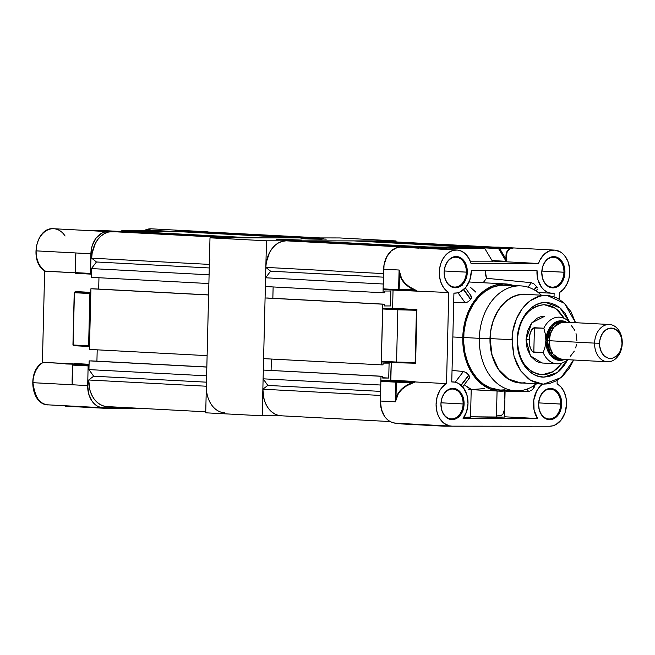 <?xml version="1.0" encoding="UTF-8"?>
<svg xmlns="http://www.w3.org/2000/svg" width="655" height="655" viewBox="0 0 655 655"><rect width="100%" height="100%" fill="white"/><g stroke="black" fill="none" stroke-linecap="round" stroke-linejoin="round"><path stroke-width="0.98" d="M280.807 239.321L301.873 240.09L282.788 239.329L276.688 239.443L279.947 239.763L297.755 240.221L284.319 239.951L276.68 239.468L280.807 239.321L281.118 239.82L280.807 239.321M305.173 238.371L326.247 239.132L307.154 238.379L302.839 238.723L322.121 239.263L308.685 238.993L301.046 238.518L305.173 238.371L305.484 238.862L305.173 238.371M339.585 237.945L209.993 237.822L205.719 412.806L209.993 237.822L266.479 240.811L262.205 415.794L281.511 415.81L262.205 415.794L205.719 412.806L262.205 415.794L266.479 240.811L209.993 237.822L339.585 237.945L396.07 240.934L266.479 240.811L396.07 240.934L339.585 237.945M396.046 241.932L396.07 240.934L396.046 241.932M90.889 274.126L75.833 273.331L75.169 272.611L75.849 273.331A0.704 0.516 -87 0 1 75.35 272.627L90.39 273.43A0.704 0.516 -87 0 1 90.39 273.422L75.169 272.611L75.874 252.969L75.35 272.627L90.39 273.422A0.704 0.516 93 0 0 90.39 273.43L90.906 253.763L36.148 250.865L75.874 252.961L75.169 272.611L75.865 252.969L90.906 253.763A22.18 16.408 -87 0 1 107.862 231.608L92.38 230.789L106.937 230.756L122.428 231.575A0.704 0.516 -87 0 1 122.624 231.624L104.653 232.034L101.541 233.295L96.097 238.093L92.363 245.281L91.332 249.44L90.39 273.422L90.889 274.126A0.704 0.516 -87 0 1 90.39 273.43L75.35 272.627A0.704 0.516 93 0 0 75.849 273.331L90.848 274.126M73.18 364.401L89.047 365.22L73.18 364.401L74.433 363.992L89.064 364.769L74.433 363.992L73.18 364.401A0.704 0.516 93 0 0 72.639 365.097A0.704 0.516 -87 0 1 73.18 364.401L72.639 365.097A0.704 0.516 93 0 0 72.639 365.105L88.13 365.924A0.704 0.516 -87 0 1 88.13 365.916L72.639 365.097L88.13 365.916A0.704 0.516 93 0 0 88.13 365.924L87.688 385.582L32.93 382.692A22.18 16.408 93 0 0 48.167 404.856L48.797 404.872C40.438 405.429 35.149 398.035 32.93 382.692L72.197 384.763L72.639 365.105L88.13 365.924L87.688 385.582L88.728 394.073L92.109 401.261L94.533 404.02L97.317 406.075L100.371 407.336L103.564 407.762A22.18 16.408 -87 0 1 102.933 407.746A22.18 16.408 -87 0 1 87.688 385.582L72.197 384.763L72.639 365.105A0.704 0.516 -87 0 1 72.639 365.097L72.459 365.081A0.704 0.696 72.1 0 1 73.18 364.401L72.91 364.45M45.039 270.924L45.293 271.145C28.861 262.778 35.747 226.663 53.735 228.734A22.18 16.408 93 0 0 36.148 250.865A22.18 16.408 93 0 0 45.588 271.235L75.194 272.808L45.211 271.096M107.772 407.77A0.704 0.516 -87 0 1 108.214 408.466L65.066 406.182L108.214 408.466L107.715 407.762M103.564 407.762L129.805 407.787L103.564 407.762M88.662 365.22L88.13 365.916A0.704 0.516 -87 0 1 88.662 365.22M208.683 232.132L190.728 231.69A0.704 0.516 -87 0 1 190.924 231.641L205.49 231.706A22.18 16.408 -87 0 1 206.12 231.723A22.18 16.408 -87 0 1 208.11 231.993M176.391 231.821L136.952 231.788M90.816 292.842L89.891 293.538L88.613 345.807L89.121 346.503A0.704 0.516 -87 0 1 88.613 345.807L73.131 344.988L74.408 292.719L89.891 293.538L88.613 345.807L73.131 344.988L74.408 292.719L89.891 293.538A0.704 0.516 -87 0 1 90.431 292.842L90.816 292.842M175.286 231.166L175.352 231.542A0.704 0.516 -87 0 1 175.892 230.838L205.49 231.706L175.892 230.838A0.704 0.516 93 0 0 175.352 231.542L177.931 231.673L175.311 231.117L174.975 231.559M143.699 230.781L151.354 228.824A22.18 16.408 93 0 0 143.895 230.781M43.361 362.33A22.18 16.408 93 0 0 32.93 382.692A22.18 16.408 -87 0 1 43.361 362.33L73.917 363.951L42.984 362.436M44.655 270.744L42.403 362.788L44.655 270.744M74.121 364.065L74.793 363.525L73.917 363.951L74.793 363.525L89.072 364.286L74.793 363.525L73.597 364.712M75.996 291.639L90.832 292.376L76.25 291.598L74.94 292.024L90.431 292.842L74.94 292.024L76.25 291.598M73.876 364.18L65.697 363.975M45.293 271.145L45.588 271.235A22.18 16.408 -87 0 1 36.148 250.865A22.18 16.408 -87 0 1 54.095 228.759A22.18 16.408 -87 0 1 65.091 236.013M122.428 231.575L107.862 231.608L92.38 230.789L106.937 230.756L122.428 231.575A0.704 0.516 -87 0 1 122.452 231.575L106.961 230.756A0.704 0.516 93 0 0 106.937 230.756A0.704 0.475 89.8 0 1 106.937 230.756A0.704 0.516 -87 0 1 106.961 230.756L106.921 230.756A0.704 0.475 -90.2 0 0 106.904 230.756M137.116 231.641A0.704 0.516 -87 0 1 137.329 231.583L121.838 230.765L160.541 230.797L176.031 231.616L137.329 231.583L121.838 230.765A0.704 0.516 93 0 0 121.306 231.461L124.434 231.624L121.241 231.068L120.946 231.493M121.494 230.961L121.306 231.461A0.704 0.516 -87 0 1 121.838 230.765A0.704 0.475 -89.9 0 0 121.658 230.806M160.581 230.797A0.704 0.516 93 0 0 160.565 230.797L176.031 231.616A0.704 0.516 -87 0 1 176.236 231.673M121.241 231.068L121.822 230.765A0.704 0.475 90.1 0 1 121.838 230.765L160.541 230.797A0.704 0.516 93 0 0 160.541 230.797A0.704 0.516 -87 0 1 160.565 230.797A0.704 0.475 -89.9 0 0 160.524 230.797A0.704 0.475 90.1 0 1 160.541 230.797L176.048 231.616M121.822 230.765L160.524 230.797A0.704 0.475 -89.9 0 0 160.508 230.797L160.565 230.797M74.228 364.016L72.459 365.081L72.197 384.763L87.688 385.582L72.197 384.763L72.107 380.768M74.228 292.703A0.704 0.696 72.1 0 1 74.94 292.024A0.704 0.516 93 0 0 74.408 292.719A0.704 0.516 -87 0 1 74.94 292.024L74.22 292.703L73.131 344.988A0.704 0.516 93 0 0 73.63 345.684L89.08 346.503L73.606 345.684A0.704 0.516 -87 0 1 73.131 344.988L73.63 345.684A0.704 0.516 -87 0 1 73.606 345.684L72.942 344.972L74.22 292.703L76.029 291.631M75.595 256.588L75.874 252.969L90.906 253.763L75.874 252.961L75.169 272.611M175.311 231.117L175.876 230.838A0.704 0.475 90.3 0 1 175.892 230.838A0.704 0.475 -89.7 0 0 175.72 230.879M175.876 230.838L205.49 231.706L190.056 230.904M92.429 230.789L107.862 231.608L92.38 230.789M94.304 230.896L93.665 230.83M143.199 408.499L108.214 408.466L143.199 408.499M562.629 359.398L557.372 357.974L552.984 353.929L550.135 347.87L549.258 340.723A18.676 13.812 93 0 0 562.096 359.39L607.439 361.789A18.676 13.812 -87 0 1 594.601 343.122L549.258 340.723L550.487 333.583L553.631 327.533L558.216 323.488L560.836 322.424L564.111 322.088M609.412 324.487L564.07 322.088A18.676 13.812 93 0 0 549.258 340.723L594.601 343.122A18.676 13.812 -87 0 1 609.412 324.487A18.676 13.812 -87 0 1 622.25 343.146A18.676 13.812 93 0 0 608.88 324.471A18.676 13.812 93 0 0 594.601 343.122L599.546 343.253A15.171 11.225 -87 0 1 611.148 328.098A15.171 11.225 -87 0 1 622.013 343.269L621.3 337.464L620.326 334.844L617.329 330.652L613.334 328.384L608.953 328.384L604.852 330.644L601.65 334.828L599.841 340.289L599.693 346.208L601.241 351.678L604.229 355.861L608.225 358.129L612.605 358.138L616.715 355.878L619.917 351.694L621.726 346.225L622.013 343.269A15.171 11.225 -87 0 1 610.411 358.424A15.171 11.225 -87 0 1 599.546 343.253L594.601 343.122A18.676 13.812 93 0 0 607.971 361.797A18.676 13.812 93 0 0 622.25 343.146A18.676 13.812 -87 0 1 607.439 361.789M566.248 322.317L560.819 322.309L555.735 325.109L553.573 327.443L550.405 333.534L549.177 340.723L547.367 340.625A18.79 13.902 93 0 1 562.268 321.875L550.56 329.129L547.367 340.625A18.79 13.902 93 0 0 560.287 359.407L562.088 359.505A18.79 13.902 -87 0 1 549.177 340.723L545.885 340.592L550.732 326.305L558.011 321.196L566.51 322.211A19.846 14.68 -87 0 0 545.885 340.592L547.367 340.625L549.758 351.669L560.287 359.407M562.268 321.875L564.078 321.965A18.79 13.902 -87 0 0 549.177 340.723L550.053 347.911L552.918 354.011L557.331 358.08L559.919 359.153L563.644 359.472A18.79 13.902 -87 0 1 562.088 359.505M543.216 352.717L532.842 351.858L531.164 349.901L529.87 346.7L529.175 339.839L526.03 339.675L529.175 339.839L530.206 333.002L531.655 329.842L533.424 327.991L543.814 328.221A23.343 17.267 -87 0 1 559.452 317.167A23.343 17.267 -87 0 1 569.547 322.375A23.343 17.267 93 0 0 543.814 328.221L545.378 334.222L546.819 348.182L549.84 354.617L552.009 357.09L557.233 360.053L560.091 360.438L564.536 359.513L556.234 359.734L549.701 354.412L545.885 340.592L545.066 346.88L543.216 352.717A23.343 17.267 93 0 0 567.574 359.677A23.343 17.267 -87 0 1 556.987 363.795A23.343 17.267 -87 0 1 543.216 352.717L533.514 352.202L532.212 351.301L530.403 348.337L529.289 343.31L529.756 334.68L531.655 329.842L534.112 327.705L543.846 328.221L545.378 334.222L545.885 340.592L545.066 346.88L543.216 352.717M566.64 322.285L561.057 320.77L558.183 321.147L552.812 324.11L548.628 329.571L546.262 336.719L545.885 340.592A19.846 14.68 -87 0 0 564.536 359.513M533.817 352.218L534.414 327.721L533.817 352.218M571.144 325.224L574.828 330.374M576.023 333.608L576.908 340.747M576.547 344.391L575.679 347.895M574.32 351.121L570.382 356.263M564.078 321.965A18.79 13.902 -87 0 1 565.609 322.17M88.941 369.6L89.154 360.856L206.833 367.078L206.62 375.831L206.833 367.078L89.154 360.856L88.941 369.6L206.62 375.831L88.941 369.6L93.665 376.207L206.464 382.176L93.665 376.207L88.941 369.6M96.924 361.175L97.202 349.835L96.924 361.175M89.432 349.418L90.914 288.757L208.593 294.979L207.111 355.649L208.593 294.979L90.914 288.757L89.432 349.418L207.111 355.649L89.432 349.418M98.684 289.084L98.962 277.736L98.684 289.084M209.346 264.399L91.667 258.176L96.457 261.984L209.256 267.952L96.457 261.984L91.413 268.575L91.201 277.327L208.88 283.549L209.092 274.805L208.88 283.549L91.201 277.327L91.413 268.575L96.457 261.984L91.667 258.176L92.167 252.994L95.343 243.414L97.89 239.386L100.952 236.087L104.415 233.63L108.149 232.124L111.997 231.616A26.601 19.675 93 0 0 91.667 258.176L209.346 264.399L209.846 259.216M119.406 232.009L126.178 231.624L243.856 237.855L126.178 231.624L237.38 237.847L119.406 232.009M134.635 232.075L134.643 231.633L179.568 231.682L297.247 237.904L252.322 237.863L297.247 237.904L179.568 231.682L134.643 231.633L252.322 237.863L134.643 231.633L134.635 232.075M188.026 232.124L188.034 231.69L194.519 231.69L312.198 237.921L194.519 231.69L305.713 237.912L188.034 231.69L188.026 232.124M202.215 231.698L319.894 237.921A26.601 19.675 -87 0 1 320.647 237.945L202.968 231.723A26.601 19.675 93 0 0 202.215 231.698L323.726 238.436M107.723 406.599L103.899 406.092L100.24 404.569L96.899 402.113L93.992 398.805L91.643 394.777L89.94 390.175L88.687 379.998L93.665 376.207L88.687 379.998A26.601 19.675 93 0 0 106.97 406.583L205.744 411.807M225.828 238.346L229.676 237.839L111.997 231.616L229.676 237.839M206.62 391.412L206.366 386.229L88.687 379.998L206.366 386.229A26.601 19.675 -87 0 0 224.649 412.806M91.413 268.575L209.092 274.805L91.413 268.575M208.601 294.897L92.642 288.757L208.601 294.897M206.841 366.988L90.881 360.856L206.841 366.988M569.768 272.267A22.18 16.408 -87 0 1 559.337 292.621L559.173 299.261L559.337 292.621L563.48 289.256L566.763 284.458L568.925 278.629L569.768 272.267L569.621 268.493L567.926 261.386L564.536 255.54L562.326 253.305L559.853 251.626L554.425 250.095L548.865 251.135L543.822 254.623L539.892 260.15L538.492 263.49L492.445 261.067L506.642 261.492L506.282 259.617L499.462 248.13L506.282 259.617L499.462 248.13L498.586 248.589A0.704 0.516 -87 0 1 499.126 247.893A0.704 0.475 90.3 0 1 499.462 248.13L511.072 248.179L508.427 249.62L506.692 252.093L505.971 255.483L506.282 259.617L499.462 248.13L498.586 248.589L506.135 261.312L505.783 261.779L538.492 263.49A22.18 16.408 -87 0 1 554.531 250.104A22.18 16.408 -87 0 1 569.768 272.267M456.903 250.013A22.18 16.408 -87 0 0 439.841 267.265A22.18 16.408 -87 0 0 448.757 292.515L399.951 290.402L448.757 292.515L446.53 383.609A22.18 16.408 -87 0 0 436.271 408.016A22.18 16.408 -87 0 0 451.344 426.135A22.18 16.408 -87 0 0 451.966 426.151L549.594 426.241L552.804 425.816L555.915 424.563L561.36 419.757L565.093 412.576L566.55 404.094A22.18 16.408 -87 0 0 557.11 383.715L557.192 380.318L557.11 383.715L561.089 387.089L564.143 391.895L566.01 397.724L566.55 404.094A22.18 16.408 -87 0 1 549.594 426.241L451.966 426.151L449.183 425.824L443.984 423.286L439.767 418.52L438.195 415.458L437.032 412.06L436.091 404.675L437.049 397.208L439.792 390.519L441.748 387.719L446.53 383.609L448.757 292.515L445.375 289.797L442.6 286.038L440.61 281.453L439.513 276.328L439.669 268.263L440.962 263.113L443.132 258.496L446.047 254.689L449.543 251.913L453.391 250.333L457.386 250.046L461.284 251.07L464.853 253.338L469.136 258.766L471.027 263.425L538.492 263.49L471.027 263.425A22.18 16.408 -87 0 0 456.903 250.013L415.614 247.844L430.171 247.803A0.704 0.516 -87 0 1 430.54 248.016L430.54 248.016M538.606 404.037A14.942 11.053 93 0 0 549.299 418.987A14.942 11.053 93 0 0 560.721 404.061L561.712 404.086A15.638 11.569 -87 0 1 549.75 419.708A15.638 11.569 -87 0 1 538.557 404.061L538.606 404.037A14.942 11.053 -87 0 1 550.454 389.127A14.942 11.053 -87 0 1 560.721 404.061A14.942 11.053 -87 0 1 548.874 418.971A14.942 11.053 -87 0 1 538.606 404.037L538.557 404.061A15.638 11.569 -87 0 1 550.519 388.44A15.638 11.569 -87 0 1 561.712 404.086L538.664 402.899L560.721 404.061A14.942 11.053 93 0 0 550.028 389.119A14.942 11.053 93 0 0 538.606 404.037M440.979 403.947A14.942 11.053 93 0 0 451.68 418.889A14.942 11.053 93 0 0 463.101 403.971L464.092 403.996A15.638 11.569 -87 0 1 452.13 419.618A15.638 11.569 -87 0 1 440.938 403.971L440.979 403.947A14.942 11.053 -87 0 1 452.826 389.037A14.942 11.053 -87 0 1 463.101 403.971A14.942 11.053 -87 0 1 451.254 418.881A14.942 11.053 -87 0 1 440.979 403.947L440.938 403.971A15.638 11.569 -87 0 1 452.892 388.349A15.638 11.569 -87 0 1 464.092 403.996L441.044 402.8L463.101 403.971A14.942 11.053 93 0 0 452.408 389.029A14.942 11.053 93 0 0 440.979 403.947M541.824 272.218A14.942 11.053 93 0 0 552.517 287.16A14.942 11.053 93 0 0 563.947 272.234L564.929 272.259A15.638 11.569 -87 0 1 552.976 287.881A15.638 11.569 -87 0 1 541.783 272.243L541.824 272.218A14.942 11.053 -87 0 1 553.672 257.309A14.942 11.053 -87 0 1 563.947 272.234A14.942 11.053 -87 0 1 552.1 287.144A14.942 11.053 -87 0 1 541.824 272.218L541.783 272.243A15.638 11.569 -87 0 1 553.737 256.621A15.638 11.569 -87 0 1 564.929 272.259L541.89 271.072L563.947 272.234A14.942 11.053 93 0 0 553.254 257.292A14.942 11.053 93 0 0 541.824 272.218M444.205 272.12A14.942 11.053 93 0 0 454.897 287.07A14.942 11.053 93 0 0 466.319 272.144L467.31 272.169A15.638 11.569 -87 0 1 455.348 287.791A15.638 11.569 -87 0 1 444.156 272.144L444.205 272.12A14.942 11.053 -87 0 1 456.052 257.21A14.942 11.053 -87 0 1 466.319 272.144A14.942 11.053 -87 0 1 454.472 287.054A14.942 11.053 -87 0 1 444.205 272.12L444.156 272.144A15.638 11.569 -87 0 1 456.117 256.523A15.638 11.569 -87 0 1 467.31 272.169L444.262 270.982L466.319 272.144A14.942 11.053 93 0 0 455.626 257.202A14.942 11.053 93 0 0 444.205 272.12M468.006 403.415A21.5 15.9 -87 0 1 463.085 418.455L537.567 418.529L463.085 418.455L466.622 411.536L468.006 403.415A21.5 15.9 -87 0 0 453.227 381.93A21.5 15.9 -87 0 0 451.753 381.947L453.923 293.121L451.753 381.947L454.971 382.152L458.074 383.232L463.421 387.809L466.917 394.924L468.006 403.415M462.299 285.171L462.405 284.54L462.299 285.171M453.923 293.121L457.165 292.916L460.334 291.835L465.926 287.25L469.791 280.119L471.297 271.588A21.599 15.974 -87 0 0 471.305 270.425L537.01 270.482L471.305 270.425A21.599 15.974 -87 0 1 471.297 271.588A21.599 15.974 -87 0 1 454.177 293.137A21.599 15.974 -87 0 1 453.923 293.121L454.152 293.137M484.356 388.603L473.139 389.422M504.399 417.079L470.544 416.793L496.425 417.309L497.063 391.019L496.425 417.309L504.456 417.038L505.095 390.945L497.317 390.937L489.727 388.873L482.629 384.845L476.291 378.991L470.961 371.549L468.743 367.316L465.296 358.031L463.281 347.969L462.774 337.497A53.694 39.718 -87 0 1 505.349 283.91A53.694 39.718 -87 0 1 513.512 285.514L503.826 283.869L496.048 284.892L492.233 286.169L484.937 290.19L478.322 296.027L475.342 299.564L470.2 307.686L466.303 316.963L463.797 327.025L462.774 337.497L452.851 336.973L462.774 337.497A53.694 39.718 -87 0 0 499.683 391.158A53.694 39.718 -87 0 0 507.969 390.421L505.103 390.945M462.864 387.113L462.88 386.548L462.864 387.113M465.77 302.659L466.475 302.471L465.77 302.659M467.22 302.16L467.973 301.742L467.22 302.16M468.702 301.243L469.389 300.67L468.702 301.243M470.012 300.055L469.389 300.67L470.012 300.055M470.724 299.196A53.694 39.718 93 0 0 470.552 299.425A53.694 39.718 -87 0 1 470.724 299.196L463.781 289.502L470.724 299.196L471.461 297.976L470.724 299.196M470.323 295.896L471.526 296.535L471.461 297.959M520.979 285.907L505.292 285.081A52.531 38.85 93 0 0 463.642 337.497L479.329 338.324A52.531 38.85 -87 0 1 520.979 285.907A52.531 38.85 -87 0 1 541.333 295.168A52.531 38.85 93 0 0 501.272 291.868A52.531 38.85 93 0 0 479.329 338.324L489.997 338.578A44.474 32.889 -87 0 1 527.611 294.439L520.766 294.382L514.396 296.076L508.354 299.401L502.876 304.239L498.16 310.396L492.92 321.572L490.849 329.907L489.997 338.578L490.423 347.256L492.093 355.591L494.943 363.279L498.873 370.018L503.728 375.552L509.312 379.663L515.428 382.201L522.919 383.036A44.474 32.889 -87 0 1 489.997 338.578L479.329 338.324A52.531 38.85 93 0 0 497.71 383.855A52.531 38.85 93 0 0 536.65 383.756A52.531 38.85 -87 0 1 515.436 390.822A52.531 38.85 -87 0 1 479.329 338.324L463.642 337.497A52.531 38.85 93 0 0 499.74 389.987L515.436 390.822M547.22 295.479L524 294.283C506.471 293.653 490.21 314.891 490.087 338.578L512.054 339.74C512.177 316.054 528.438 294.815 545.967 295.446L547.228 295.479L564.479 303.371L575.581 322.694M517.393 339.667C518.408 360.921 526.767 372.597 542.455 374.693L553.107 371.655L562.056 363.05L556.996 368.806L552.443 372.032L547.531 374.021L542.455 374.693L537.419 374.013L532.605 372.015L528.2 368.773L524.377 364.417L521.29 359.112L519.038 353.061L517.728 346.495L517.237 339.748L518.056 332.838L519.693 326.272L522.24 320.229L525.588 314.924L529.625 310.576L534.185 307.351L539.098 305.361L544.166 304.69C528.372 306.753 519.448 318.412 517.393 339.667M543.969 377.108C529.183 377.607 516.369 359.693 517.237 339.748C517.344 319.796 531.033 301.914 545.795 302.446L559.943 307.825L569.76 322.383L565.077 313.393L560.999 308.751L556.3 305.296L551.166 303.167L545.795 302.446L540.383 303.159L535.143 305.271L530.28 308.718L525.981 313.36L522.403 319.01L519.685 325.461L517.941 332.462L517.237 339.748L517.589 347.035L518.989 354.036L521.388 360.496L524.688 366.153L528.765 370.796L533.457 374.251L538.59 376.379L543.969 377.108L557.446 372.466L567.787 359.685L563.783 366.186L559.485 370.828L554.613 374.275L549.381 376.396L543.969 377.108M556.987 363.795L542.021 363.001L530.468 355.853L526.03 339.675L531.745 322.866L544.493 316.373M564.413 318.436L558.42 310.609L554.024 307.367L549.209 305.369L544.166 304.69L555.555 308.325L564.413 318.436M542.741 363.026L539.384 362.575L536.175 361.241L530.689 356.181L527.128 348.607L526.03 339.675L527.57 330.75L531.5 323.185L537.223 318.125L540.498 316.807L544.608 316.381M575.622 322.841L570.947 311.674L564.02 302.929L558.445 298.827L555.448 297.362L549.177 295.659L542.741 295.651L539.54 296.289L530.362 300.661L522.436 308.407L516.435 318.846L512.898 331.094L512.104 344.088L514.134 356.713L516.983 364.377L520.897 371.098L528.446 378.852L531.32 380.719L537.411 383.249L543.797 384.108L547.023 383.895L550.225 383.257L556.439 380.743L562.219 376.65L569.572 367.922L573.608 359.996L561.089 377.607L543.797 384.108L542.536 384.067L530.46 380.211L520.471 370.493L514.028 356.312L512.054 339.74L490.087 338.578L492.061 355.157L498.504 369.33L508.493 379.048L520.569 382.905L542.536 384.067M520.602 382.913L515.444 382.086L509.353 379.556L503.777 375.454L498.938 369.936L495.016 363.214L492.167 355.55L490.505 347.232L490.087 338.578L490.931 329.932L493.002 321.621L496.22 313.958L500.469 307.244L505.578 301.734L511.35 297.648L517.573 295.127L524 294.283M525.056 382.733L521.83 382.946M468.865 375.315A53.694 39.718 -87 0 1 468.702 375.094L460.973 385.189L468.702 375.094L466.237 372.67L463.429 371.475L455.217 382.201L463.429 371.475L466.237 372.67L468.702 375.094A53.694 39.718 93 0 0 468.865 375.315L461.169 385.361L468.865 375.315L469.537 376.519L468.865 375.315M511.358 286.055L507.6 285.293L499.986 285.285L492.462 287.283L485.322 291.221L478.846 296.928L473.278 304.198L468.833 312.754L465.689 322.26L463.953 332.355L463.699 342.639L464.944 352.734L467.629 362.248L471.649 370.812L476.865 378.091L483.054 383.814L490.005 387.76L499.79 389.995M501.231 390.028L505.046 389.782M469.545 376.535L469.258 378.107L469.692 377.378M463.576 289.682L470.552 299.425L463.576 289.682M452.032 370.443L463.429 371.475M533.833 387.858A21.91 16.211 -87 0 1 534.005 387.637L533.006 386.237L534.005 387.637L534.963 385.926L534.685 384.845L534.963 385.926L534.005 387.637A21.91 16.211 93 0 0 533.833 387.858L532.777 386.376L533.833 387.858L532.695 389.144L533.833 387.858M534.267 289.878L536.642 286.784A21.599 15.974 -87 0 1 536.478 286.554L534.038 289.747L536.478 286.554L534.103 284.024L531.377 282.706L527.979 287.152L531.377 282.706L534.103 284.024L536.478 286.554A21.599 15.974 93 0 0 536.642 286.784L534.267 289.878M471.035 389.594L464.231 384.788L470.658 388.988L471.035 389.594L470.151 389.594M470.192 389.594L468.685 389.496M469.258 378.107L468.309 378.303M471.657 297.051L471.256 296.216M465.107 302.716L457.968 292.736L465.107 302.716L453.694 302.577M471.215 389.488L470.536 417.145L463.814 417.423L470.29 417.047M506.315 391.223L528.552 391.379L529.895 391.092L528.552 391.379L526.939 389.111L528.552 391.379L504.416 391.027M532.032 389.75L532.695 389.144L532.032 389.75M530.615 390.748L531.336 390.29L530.615 390.748M537.346 287.954L536.642 286.784L537.346 287.954M483.136 282.739L486.534 278.293L531.377 282.706L486.534 278.293L485.183 270.433A21.599 15.974 93 0 0 486.534 278.293L483.136 282.739M470.577 287.447L475.907 292.179M400.786 423.408L400.925 423.9L444.074 426.184L532.196 426.266L444.074 426.184L444.074 425.701L444.074 426.184L400.925 423.9A0.704 0.516 93 0 0 400.819 423.458M412.511 382.594L396.34 382.168L395.988 398.101L398.093 393.336L401.679 389.029L406.567 385.386L412.511 382.594L412.642 383.011C403.808 386.352 398.355 391.403 396.291 398.191L395.432 401.818L395.988 398.101C398.076 391.174 403.586 386.008 412.511 382.594L415.033 382.021L412.642 383.011L412.511 382.594L414.836 382.045L414.238 381.922L396.414 381.456L395.874 382.152A0.704 0.516 -87 0 1 396.414 381.456L395.874 382.152L395.432 401.818L396.34 382.168L412.519 382.594M430.769 248.319L430.499 248.016A0.704 0.475 -90.2 0 0 430.171 247.803L415.614 247.844L400.573 247.05L418.856 248.179M492.773 261.795L484.561 248.106A0.704 0.475 -89.9 0 0 484.225 247.877A0.704 0.516 -87 0 1 484.25 247.877L484.782 248.482L445.858 248.073L446.685 249.473L445.858 248.073L444.991 248.54A0.704 0.516 -87 0 1 445.523 247.836A0.704 0.475 90.1 0 1 445.858 248.073L444.991 248.54L445.506 249.408L444.991 248.54A0.704 0.516 -87 0 1 445.523 247.836A0.704 0.475 90.1 0 1 445.858 248.073L484.561 248.106A0.704 0.475 -89.9 0 0 484.225 247.877A0.704 0.516 -87 0 1 484.61 248.114L484.61 248.114M430.908 248.638L430.499 248.016L419.691 248.04L430.499 248.016A0.704 0.475 -90.2 0 0 430.171 247.803A0.704 0.516 -87 0 1 430.196 247.803L430.908 248.638M504.465 416.776L537.567 418.529A21.91 16.211 -87 0 1 542.676 384.076L540.269 386.106L536.748 390.896L533.776 400.082L534.071 409.973L537.567 418.529L504.465 416.776M504.808 401.278L504.35 409.801L502.975 414.107L501.116 415.581L496.924 415.884M504.317 391.215L504.849 399.001M554.138 293.121L554.048 296.83L554.138 293.121A21.599 15.974 -87 0 1 551.797 293.235A21.599 15.974 -87 0 1 537.01 270.482L537.894 279.644L541.562 287.324L544.248 290.149L547.334 292.114L550.683 293.121L554.138 293.121M414.836 382.045L406.755 385.746L401.924 389.307L398.379 393.524L395.432 401.818L395.874 382.152L380.833 381.357L395.874 382.152A0.704 0.516 -87 0 1 396.414 381.456L381.374 380.653A0.704 0.516 93 0 0 380.833 381.357L380.399 401.024A22.18 16.408 93 0 0 395.636 423.187L451.344 426.135M415.147 362.534L396.553 362.043L396.635 362.534L415.606 363.197L415.147 362.534L416.424 310.273L397.831 309.782L396.553 362.043L415.147 362.534L416.424 310.273L416.916 309.61L383.134 308.276A0.704 0.516 93 0 0 382.602 308.98L397.831 309.782L398.174 309.07L397.831 309.782L416.424 310.273L416.916 309.61L415.606 363.197L415.147 362.534M396.742 362.69L396.553 362.043L381.325 361.241A0.704 0.516 93 0 0 381.808 361.945L396.742 362.69M396.848 362.739L381.808 361.945A0.704 0.516 93 0 0 381.824 361.945L381.325 361.241L396.553 362.043L397.831 309.782L382.602 308.98L381.325 361.241L382.766 308.48L392.599 308.284L416.686 309.561L383.134 308.276L392.599 308.284L393.041 290.067L392.599 308.284L416.916 309.61L415.606 363.197L396.84 362.739L415.393 363.222M415.18 247.009A0.704 0.516 93 0 0 415.155 247.009L430.171 247.803L415.139 247.009A0.704 0.516 93 0 0 415.139 247.009L400.573 247.05A22.18 16.408 93 0 0 383.617 269.197L399.108 270.016L398.584 289.682L383.101 288.863L383.617 269.197L399.108 270.016L399.501 274.019L399.108 270.016L401.638 278.645L404.806 282.96L409.187 286.702L416.809 290.763L414.418 290.083C406.206 286.284 401.237 280.93 399.501 274.019L399.108 270.032L398.584 289.682L383.101 288.863A0.704 0.516 93 0 0 383.576 289.559L399.051 290.378A0.704 0.516 -87 0 1 398.584 289.682L399.091 289.698L399.837 273.946C401.523 280.692 406.436 285.94 414.582 289.69L399.091 289.698L399.501 274.019L401.319 278.809L404.528 283.222L411.577 288.667L416.809 290.763L414.418 290.083L399.091 289.698L399.083 290.386L416.048 290.804L399.083 290.386A0.704 0.516 -87 0 1 398.584 289.682L399.067 290.378L383.576 289.559A0.704 0.516 93 0 0 383.601 289.559L383.101 288.863L384.035 264.874L386.687 256.883L391.363 250.775L397.364 247.467L400.573 247.05L415.139 247.009L430.196 247.803M484.225 247.877L445.523 247.836L430.032 247.017A0.704 0.516 93 0 0 429.5 247.713L444.991 248.54L429.5 247.77L430.032 247.017L468.734 247.058L484.225 247.877L445.523 247.836L430.032 247.017L468.734 247.058L484.225 247.877M484.25 247.877L468.759 247.058A0.704 0.516 93 0 0 468.734 247.058M492.699 261.812L470.486 261.795L492.699 261.812M554.531 250.104L498.823 247.156A22.18 16.408 93 0 0 498.193 247.14L479.878 247.123L479.869 247.639L479.878 247.123L483.439 247.123L483.095 247.811L498.586 248.589L506.135 261.312L492.142 260.567L506.642 261.492L506.282 259.617L506.814 259.544L506.708 261.648L506.814 259.544L506.282 259.617C505.242 253.411 506.839 249.596 511.072 248.179L499.126 247.893A0.704 0.475 90.3 0 1 499.462 248.13L511.358 248.335C507.232 249.719 505.717 253.452 506.814 259.544L506.454 255.483L507.117 252.167L508.779 249.743L511.072 248.179L513.684 247.958L511.358 248.335L513.684 247.958L483.636 247.074A0.704 0.516 93 0 0 483.095 247.77L498.586 248.589A0.704 0.516 -87 0 1 499.126 247.893L483.636 247.074L513.684 247.958L499.454 247.205M414.238 381.922L414.599 381.456L415.499 381.971L414.599 381.456L414.238 381.922L390.486 380.661L390.839 380.203L414.599 381.456L390.839 380.203L391.272 362.444L390.486 380.661L414.238 381.922L396.414 381.456L381.374 380.653L390.486 380.661L381.374 380.653L380.882 381.087L380.997 376.289L382.725 376.289L382.684 378.041L388.734 378.05L389.095 363.116L383.052 363.107L383.011 364.86L381.276 364.86L381.357 361.519L381.276 364.86L263.597 358.637L265.087 297.968L384.493 304.198L384.444 305.942L390.495 305.95L390.863 291.017L384.812 291.017L384.772 292.76L383.044 292.76L383.134 289.125L383.044 292.76L265.365 286.538L265.578 277.785L270.621 271.195L265.832 267.387L266.331 262.205L269.508 252.625L272.054 248.597L275.116 245.298L278.58 242.841L282.313 241.335L286.169 240.827A26.601 19.675 93 0 0 265.832 267.387L383.502 273.61L265.832 267.387L270.621 271.195L265.578 277.785L383.224 284.008L265.578 277.785L265.365 286.538L383.044 292.76L384.772 292.76L384.812 291.017L390.863 291.017L390.495 305.95L384.444 305.942L384.493 304.198L266.814 297.976L384.493 304.198L382.766 304.198L382.651 308.702L382.766 304.198L265.087 297.968L263.597 358.637L381.276 364.86L383.011 364.86L383.052 363.107L389.095 363.116L388.734 378.05L382.684 378.041L382.725 376.289L263.318 370.067L382.725 376.289L380.997 376.289L380.399 401.024L395.432 401.818L380.399 401.024L381.439 409.506L384.821 416.703L387.244 419.462L390.028 421.509L393.074 422.77L396.267 423.204M538.557 404.061L539.294 410.046L541.677 415.123L543.388 417.071L547.498 419.405L552.018 419.413L556.251 417.079L559.55 412.773L561.417 407.14L561.564 401.04L559.976 395.399L558.592 393.033L554.916 389.635L550.519 388.44L546.057 389.627L542.217 393.016L539.589 398.084L538.557 404.061M440.938 403.971L441.667 409.956L444.057 415.033L447.725 418.422L452.13 419.618L456.592 418.43L458.623 416.989L461.922 412.675L463.789 407.042L463.936 400.942L463.355 398.011L460.964 392.935L457.296 389.545L452.892 388.349L448.438 389.537L444.598 392.918L441.961 397.994L440.938 403.971M541.783 272.243L542.512 278.219L543.519 280.93L546.606 285.244L550.724 287.578L555.243 287.586L559.468 285.252L562.768 280.946L564.635 275.313L564.782 269.213L563.194 263.572L560.107 259.257L555.989 256.924L551.469 256.916L547.244 259.249L543.945 263.556L542.807 266.257L541.783 272.243M444.156 272.144L444.892 278.129L447.275 283.206L448.986 285.154L453.096 287.488L457.616 287.496L461.849 285.162L465.148 280.856L467.015 275.223L467.162 269.123L465.574 263.482L464.19 261.116L460.514 257.718L456.117 256.523L451.655 257.71L447.815 261.099L445.187 266.167L444.156 272.144M446.53 383.609L415.499 381.971L446.53 383.609M416.441 247.868L415.614 247.844L416.441 247.868M263.105 378.819L263.318 370.067L380.997 376.289L263.318 370.067L263.105 378.819L380.752 385.034L263.105 378.819L267.829 385.418L380.612 391.387L267.829 385.418L263.105 378.819M271.088 370.386L271.366 359.046L271.088 370.386M272.848 298.295L273.127 286.947L272.848 298.295M293.571 241.22L300.342 240.844L418.021 247.164L300.342 240.844L410.832 247.017L293.571 241.22M308.8 241.286L308.808 240.852L353.733 240.893L471.412 247.197L353.733 240.893L308.808 240.852L429.827 247.074L308.808 240.852L308.8 241.286M362.19 241.335L362.199 240.901L368.683 240.901L485.47 247.082L368.683 240.901L479.878 247.123L362.199 240.901L362.19 241.335M376.207 241.302L493.747 247.123L376.207 241.302M281.887 415.819L278.064 415.303L274.404 413.788L271.064 411.324L268.157 408.016L265.807 403.988L264.104 399.386L262.851 389.217L267.829 385.418L262.851 389.217A26.601 19.675 93 0 0 281.134 415.794L390.118 421.558M426.479 247.606L426.495 247.074L426.479 247.606M494.82 247.156L377.141 240.934A26.601 19.675 93 0 0 376.379 240.909M403.636 247.041L286.169 240.827L403.636 247.041M383.404 277.163L270.621 271.195L383.404 277.163M380.522 395.44L262.851 389.217L380.522 395.44M382.692 377.73L388.734 378.05L382.692 377.73M102.933 407.746L48.167 404.856C30.769 405.019 26.888 370.386 43.017 362.42M151.354 228.824L206.12 231.723M53.735 228.734L92.863 230.797M72.459 365.089L72.099 381.112M106.921 230.756L92.461 230.789M469.062 281.994L505.308 283.91M469.512 377.878L462.643 386.859M471.207 389.651L499.683 391.158M471.461 296.428L465.369 287.913M536.052 290.967L537.411 289.183M453.145 381.922L451.753 381.849M551.723 293.227L538.238 292.515M418.832 248.171L416.383 247.868M416.072 290.804L399.083 290.386"/></g></svg>
